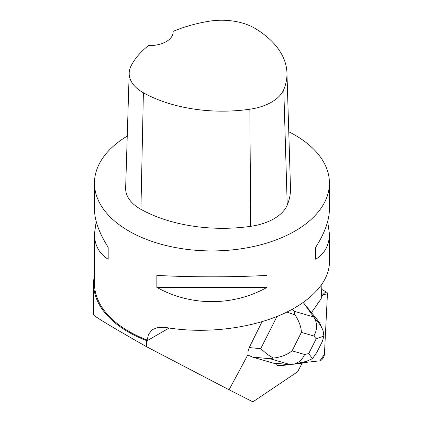 <?xml version="1.0" encoding="UTF-8"?>
<svg xmlns="http://www.w3.org/2000/svg" width="423" height="423" viewBox="0 0 423 423"><rect width="100%" height="100%" fill="white"/><g stroke="black" fill="none" stroke-linecap="round" stroke-linejoin="round"><path stroke-width="0.63" d="M291.035 364.504L278.091 365.943L277.403 365.557L288.248 364.351L277.107 365.557M323.177 294.477L327.428 294.001L324.43 354.326L319.883 360.835L297.665 363.304L319.883 360.835A4.664 2.104 119.5 0 0 324.43 354.326L327.428 294.001A4.664 2.104 119.5 0 0 326.794 292.272A4.664 2.104 119.5 0 0 323.177 294.477L321.316 297.142L323.177 294.477L321.496 293.52M311.46 312.602L321.242 298.612L321.951 284.388M262.049 321.67L249.253 347.579L260.742 348.668L267.093 354.215L273.269 358.075C280.904 357.229 287.18 354.818 292.087 350.836L304.602 354.49C302.234 359.714 298.575 362.95 293.615 364.192L289.734 364.467L270.154 358.752L252.473 357.07L248.158 355.183L248.042 354.495L229.076 389.773L252.88 401.85L297.607 371.764L302.133 363.267L293.398 364.24M278.091 365.943A4.664 2.104 -60.5 0 1 277.409 365.821A4.664 2.104 -60.5 0 1 276.848 363.457M146.527 346.707L146.532 340.578A118.361 68.336 180 0 1 93.578 283.622L93.578 314.865C94.815 316.705 112.465 327.317 146.527 346.707L229.076 389.773M302.133 363.267L301.525 362.876M93.578 283.622A118.361 68.336 180 0 1 94.461 275.299M146.532 340.578L147.172 340.018L148.499 334.334L151.899 330.136L153.174 329.29L157.092 327.767L163.696 327.291L166.969 327.672C202.686 333.62 245.039 329.284 277.202 316.388C309.276 303.428 329.343 282.643 329.422 262.286L329.422 233.924L327.677 221.462M96.201 221.462L94.461 233.924L94.461 283.431A117.483 67.828 0 0 0 147.172 340.018M249.253 347.579L247.984 351.317L248.042 354.495M288.756 131.775A117.483 67.828 180 0 1 295.011 135.133A117.483 67.828 180 0 1 329.422 183.09A117.483 67.828 180 0 1 267.585 242.828A117.483 67.828 180 0 1 147.172 239.682A117.483 67.828 180 0 1 94.461 183.09A117.483 67.828 180 0 1 127.244 136.084M329.422 183.09L329.422 208.999C329.332 220.288 324.758 233.047 315.706 247.27L315.706 259.262C324.758 253.573 329.332 245.123 329.422 233.924M156.854 287.365C190.646 306.405 233.232 306.405 267.029 287.365L267.029 275.373C233.232 277.298 190.646 277.298 156.854 275.373L156.854 287.365L267.029 287.365M94.461 233.924C94.551 245.123 99.125 253.573 108.177 259.262L108.177 247.27C99.125 233.047 94.551 220.288 94.461 208.999L94.461 183.09M173.107 31.397A113.94 65.782 180 0 1 208.835 21.282A46.387 26.781 180 0 1 255.074 28.436A113.94 65.782 180 0 1 286.947 72.909L290.49 187.981A117.483 67.828 180 0 1 287.222 205.107A49.93 28.827 180 0 1 250.707 226.321A117.483 67.828 180 0 1 140.928 209.337A49.93 28.827 180 0 1 125.647 188.066L129.189 72.994A46.387 26.781 180 0 1 131.072 65.898A113.94 65.782 180 0 1 148.521 45.562A23.498 13.568 180 0 0 173.134 32.016A23.498 13.568 180 0 0 173.107 31.397L173.107 32.656M286.947 72.909A113.94 65.782 180 0 1 283.78 89.523A46.387 26.781 180 0 1 249.856 109.229A113.94 65.782 180 0 1 143.386 92.759A46.387 26.781 180 0 1 129.189 72.994M315.706 259.262L315.706 247.27M108.177 247.27L108.177 259.262M252.473 357.07L273.443 363.188L289.734 364.467M302.794 302.873L303.73 303.143L313.692 316.97L320.359 325.123L319.788 323.23L317.335 319.788L303.73 303.143L303 302.731M319.788 323.23L323.109 330.643L323.886 336.042L322.411 341.335M295.043 314.908L294.112 311.254L313.692 316.97C317.467 322.834 317.541 329.194 313.908 336.036L301.393 332.383C301.218 326.979 299.098 321.152 295.043 314.908L286.91 312.089M270.154 358.752L273.269 358.075M316.853 352.348L312.486 358.646L306.289 361.406M312.486 358.646L308.732 353.58L316.182 338.812L323.886 336.042M320.359 325.123L323.114 330.649M146.527 341.075L169.131 328.021M283.78 89.523L287.222 205.107M249.856 109.229L250.707 226.321M143.386 92.759L140.928 209.337M304.602 354.49L308.732 353.58M316.182 338.812L313.908 336.036M301.393 332.383L292.087 350.836M260.742 348.668L276.98 316.478M292.483 309.213L294.112 311.254M321.702 289.39L326.794 292.272M293.715 364.171L306.247 361.411M316.795 352.465L322.448 341.261"/></g></svg>
